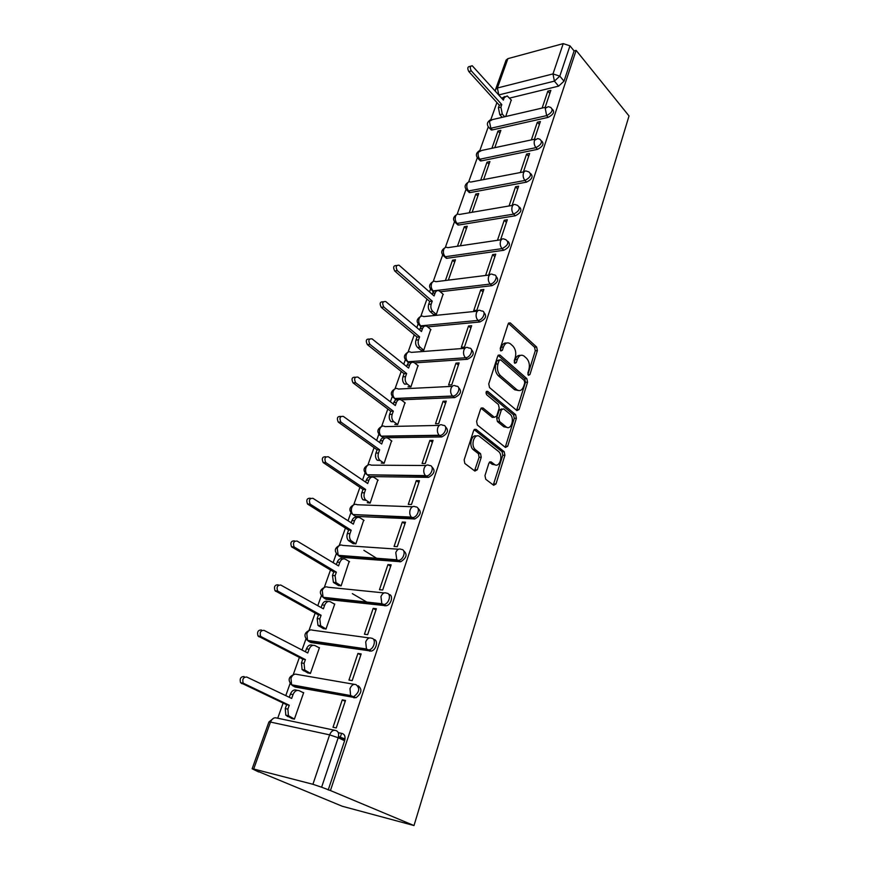 <?xml version="1.0" encoding="UTF-8"?>
<svg xmlns="http://www.w3.org/2000/svg" width="869" height="869" viewBox="0 0 869 869"><rect width="100%" height="100%" fill="white"/><g stroke="black" fill="none" stroke-linecap="round" stroke-linejoin="round"><path stroke-width="1.3" d="M528.428 375.299L529.927 374.593L537.379 350.587L536.651 347.046L510.277 322.91L508.169 323.92L500.251 348.36L500.848 350.967L502.391 350.24L503.412 347.057C505.052 343.016 507.355 341.908 510.309 343.744L512.84 345.992C515.578 349.023 516.382 352.879 515.263 357.572L514.252 360.733L514.828 363.307L516.338 362.569L517.327 359.418C518.923 355.388 521.172 354.28 524.061 356.062L526.516 358.256C529.188 361.211 529.981 365.013 528.884 369.673L527.907 372.801L528.428 375.299M484.967 475.625L485.771 479.297L493.668 485.271L495.982 483.979L504.9 455.269L504.205 451.717L476.038 429.373L473.648 430.557L464.155 459.853L464.828 463.459L474.876 471.063L477.266 469.792L481.241 457.279L480.568 453.694L475.289 449.566C470.064 445.124 474.691 432.175 479.84 436.683L498.61 451.522C503.672 455.704 499.36 468.619 494.298 464.318L491.224 461.939L488.889 463.188L484.967 475.625M414.002 825.55L330.437 790.551L576.125 50.38L629.026 115.957L414.002 825.55L342.277 806.258L258.701 771.672M516.903 410.57L519.108 409.484L527.57 382.186L526.831 378.623L499.968 355.052L497.752 356.094L488.747 383.892L489.529 387.574L516.903 410.57M516.382 418.261L507.692 446.253L505.432 447.437L477.342 425.017L476.614 421.367L480.59 409.093L482.958 407.963L494.363 417.283L496.666 416.153L499.208 408.158L498.448 404.53L486.64 394.711C485.597 392.408 485.967 391.289 487.726 391.365L515.621 414.676L516.382 418.261L514.263 418.315L505.562 446.275L507.692 446.253M338.258 732.665L342.299 733.523C344.83 734.468 345.601 736.858 344.613 740.714L338.193 737.738L321.617 787.216L312.916 784.283L253.694 769.011L252.14 768.772L258.614 771.944M496.916 102.564L490.876 119.531M491.257 129.992L489.714 128.33L491.257 129.992L492.397 129.915L548.187 117.358L546.655 115.61L490.844 128.254L489.714 128.33L488.237 126.939L479.894 150.38M478.808 159.266L480.438 160.928L481.437 160.863L537.498 149.349L535.934 147.632L479.851 159.223L477.266 157.854L468.641 181.979M465.98 189.453L457.116 214.35M454.444 221.856L445.308 247.513M442.625 255.062L433.207 281.513M430.503 289.105L429.503 291.93M426.961 299.055L420.792 316.37M418.076 324.007L416.794 327.602M414.252 334.761L408.061 352.13M405.334 359.82L403.77 364.209M401.206 371.411L395.004 388.823M392.245 396.557L390.387 401.793M387.813 409.017L381.6 426.473M378.819 434.283L376.646 440.377M374.061 447.644L367.837 465.143M365.034 473.008L362.536 480.025M359.94 487.313L353.716 504.802M350.87 512.786L348.034 520.759M345.427 528.091L339.214 545.536M336.314 553.672L333.12 562.634M330.502 569.999L324.311 587.39M321.356 595.699L317.793 605.704M315.154 613.101L308.995 630.427M305.964 638.911L302.01 650.012M299.37 657.442L293.233 674.681M290.137 683.382L285.782 695.624M283.131 703.075L277.732 718.218M330.437 790.551L321.617 787.216M576.125 50.38L574.083 50.923L564.014 81.175L558.615 86.129L509.571 98.11M563.231 43.624L507.898 58.647L497.405 87.997L552.988 73.919L563.231 43.624L569.966 45.829L559.81 76.146L554.389 81.132L498.73 94.949M574.083 50.923L569.966 45.829M501.739 98.295L498.806 94.927L497.405 87.997L495.602 89.398L506.095 60.091L507.898 58.647M534.413 139.257L540.377 121.541L537.335 122.225L539.377 124.517M494.787 147.676L500.859 130.372L497.98 131.023L499.903 133.098M523.41 171.943L529.623 153.476L526.571 154.095L528.656 156.355M483.598 179.59L489.92 161.558L487.031 162.155L488.997 164.198M512.123 205.453L518.608 186.205L515.545 186.759L517.674 188.986M472.128 212.286L478.721 193.505L475.81 194.037L477.831 196.046M500.663 239.507L507.311 219.759L504.226 220.259L506.41 222.442M460.494 245.482L467.24 226.233L464.328 226.7L466.381 228.688M488.91 274.43L495.732 254.172L492.625 254.606L494.863 256.746M448.556 279.514L455.475 259.777L452.553 260.179L454.65 262.123M480.731 289.844L473.724 310.591L476.842 310.266L483.848 289.475L480.731 289.844L483.012 291.941M433.468 314.448L436.325 314.404L443.081 294.2M468.521 326.005L461.33 347.296L464.459 347.057L471.65 325.712L468.521 326.005L470.857 328.058M420.9 350.164L423.768 350.185L430.698 329.46M455.986 363.123L448.6 384.989L451.75 384.837L459.125 362.916L455.986 363.123L458.376 365.132M408.017 386.814L410.896 386.911L417.989 365.632M443.103 401.25L435.521 423.714L438.682 423.637L446.264 401.12L443.103 401.25L445.558 403.194M394.787 424.43L397.676 424.604L404.954 402.749M429.883 440.409L422.084 463.492L425.256 463.514L433.044 440.377L429.883 440.409L432.404 442.31M381.198 463.058L384.109 463.307L391.571 440.855M416.294 480.655L408.278 504.389L411.461 504.498L419.466 480.72L416.294 480.655L418.869 482.491M367.25 502.716L370.161 503.053L377.819 479.981M402.314 522.041L394.081 546.438L397.274 546.655L405.508 522.193L402.314 522.041L404.965 523.801M352.912 543.473L355.845 543.896L363.687 520.183M387.943 564.589L379.471 589.703L382.675 590.018L391.148 564.85L387.943 564.589L390.659 566.295M338.182 585.369L341.115 585.88L349.153 561.483M373.159 608.376L364.437 634.218L367.652 634.652L376.375 608.745L373.159 608.376L375.951 610.005M323.029 628.439L325.984 629.058L334.761 603.998L334.196 603.933M357.941 653.445L348.958 680.058L352.184 680.612L361.167 653.933L357.941 653.445L360.809 654.987M307.452 672.747L310.407 673.464L319.444 647.687L318.793 647.59M342.267 699.86L333.012 727.266L336.249 727.94L345.504 700.457L342.267 699.86L345.21 701.316M291.419 718.337L294.374 719.163L303.683 692.636L302.901 692.495M358.256 685.782C362.416 689.378 361.656 693.364 355.953 697.764L295.178 687.031L290.941 684.272M373.735 639.443C378.58 639.769 376.505 649.947 371.335 651.077L310.917 642.56L306.659 639.703M388.812 594.45C393.711 594.689 391.452 604.77 386.26 605.758L326.223 599.328L321.943 596.384M403.607 550.75C407.615 554.183 406.67 557.844 400.739 561.743L341.104 557.279L336.814 554.259M417.967 508.278C421.813 511.743 420.759 515.306 414.817 518.967L355.595 516.36L351.293 513.297M431.926 466.99C435.597 470.477 434.457 473.942 428.493 477.374L369.683 476.549L365.382 473.442M445.493 426.82C449.001 430.329 447.763 433.696 441.778 436.933L386.607 437.726M458.68 387.737C462.036 391.256 460.722 394.537 454.715 397.589L401.087 399.827M471.509 349.686C474.724 353.172 473.333 356.377 467.348 359.288L414.6 362.894C412.525 361.602 410.863 362.286 409.657 364.969L408.571 368.054L372.03 338.834C368.728 338.573 368.022 340.42 369.944 344.385L406.638 373.518L405.541 376.614C404.726 379.612 405.258 382.067 407.148 383.979L410.874 386.911M483.99 312.634C487.074 315.979 485.684 319.097 479.807 321.986L427.646 326.874M496.134 276.538C499.11 279.742 497.72 282.783 491.952 285.662L440.311 291.745M507.963 241.365C510.842 244.439 509.44 247.404 503.77 250.272L446.948 258.289L442.712 255.182M519.488 207.083C522.269 210.016 520.879 212.916 515.295 215.773L458.723 225.028L454.509 221.943M530.709 173.648C533.414 176.461 532.024 179.286 526.538 182.142L470.216 192.56L466.023 189.507M344.939 739.432L338.53 736.456M545.145 107.365L550.859 90.376L547.839 91.115L549.838 93.439M505.715 116.522L511.244 99.989M497.98 131.023L491.897 148.295M487.031 162.155L480.698 180.144M475.81 194.037L469.217 212.786M464.328 226.7L457.572 245.916M452.553 260.179L445.623 279.883M547.839 91.115L542.115 108.06M293.928 686.423L295.178 687.031M309.397 641.756L310.917 642.56M324.463 598.328L326.223 599.328M339.149 556.084L341.104 557.279M353.455 514.98L355.595 516.36M367.391 474.941L369.683 476.549M381.035 436.064L383.359 437.77M394.352 398.284L395.862 399.903M407.333 361.493L408.528 363.014M419.988 325.636L420.998 327.07M432.338 290.68L433.218 292.071M444.374 256.605L446.948 258.289M456.138 223.355L458.723 225.028M467.609 190.919L470.216 192.56M537.498 149.349C542.897 146.492 544.287 143.722 541.659 141.039M548.187 117.358C553.51 114.491 554.889 111.786 552.326 109.222M328.221 789.975L344.613 740.714M537.335 122.225L531.361 139.898M526.571 154.095L520.346 172.529M515.545 186.759L509.049 205.986M504.226 220.259L497.579 239.963M492.625 254.606L485.804 274.821M520.433 355.432C518.098 355.019 516.371 356.388 515.219 359.549L517.327 359.418M514.296 362.482L515.219 359.549M506.551 343.081C504.205 342.701 502.445 344.081 501.294 347.22L503.412 347.057M500.327 350.218L501.294 347.22M527.907 374.43L535.282 350.739L534.554 347.198L508.43 323.333M516.61 410.331L525.463 382.295L524.724 378.743L498.089 355.399M524.757 382.936L524.235 380.437L500.62 359.799L499.067 360.526L497.97 363.915C496.807 368.728 497.633 372.638 500.457 375.647L516.773 389.67C519.76 391.582 522.073 390.453 523.714 386.271L524.757 382.936M499.436 359.875L496.938 360.668L499.067 360.526M518.337 390.518L514.665 389.768L498.328 375.756C495.504 372.758 494.678 368.858 495.851 364.057L496.938 360.668M505.106 447.177L505.562 446.275M481.046 408.224L492.234 417.348L493.885 417.294M486.162 391.93L513.503 414.741L515.621 414.676L513.514 414.752L514.263 418.315M505.954 426.755C511.026 431.263 515.154 418.163 509.984 414.122L503.618 408.832L501.348 409.94L498.817 417.913L499.556 421.519L505.954 426.755L503.835 426.798L507.029 427.385M501.956 408.886L499.219 410.005L501.348 409.94M503.835 426.798L497.426 421.574L496.688 417.978L499.219 410.005M495.243 464.861L492.158 464.307L489.421 462.189M476.549 436.075C471.541 433.957 468.543 445.732 473.138 449.577L475.615 449.849M474.539 470.813L479.101 457.279L478.428 453.694L473.475 449.86M493.288 484.978L502.771 455.269L502.076 451.728L474.148 429.612M502.217 117.337L499.816 114.708L498.393 107.723L499.295 105.192L501.793 104.584L500.892 107.126L502.315 114.132L504.704 116.75M511.439 100.207L507.214 95.905L504.27 97.589L503.368 100.109L472.236 65.751C470.042 66.055 469.738 67.771 471.324 70.878L501.793 104.584M499.295 105.192L468.815 71.551C467.229 68.445 467.533 66.75 469.727 66.446L470.759 66.153M504.27 97.589L501.782 98.197L504.867 96.492M433.729 314.665L430.253 311.667C428.406 309.712 427.863 307.278 428.645 304.367L429.688 301.434L432.241 301.141L431.198 304.085C430.427 307.007 430.959 309.44 432.805 311.406L436.281 314.404M443.331 294.428L439.508 291.072C437.607 290.018 436.14 290.67 435.108 293.027L434.076 295.96L399.045 265.186C396.014 265.099 395.438 266.913 397.307 270.639L432.241 301.141M429.688 301.434L394.732 270.998C392.875 267.272 393.451 265.458 396.481 265.545L396.764 265.501M432.208 294.319L432.556 293.331C433.435 291.234 434.728 290.485 436.434 291.082M421.183 350.392L417.609 347.459C415.719 345.536 415.176 343.081 415.969 340.094L417.033 337.085L419.597 336.857L418.532 339.877C417.739 342.864 418.282 345.33 420.183 347.252L423.746 350.196M430.959 329.688L427.222 326.527C425.223 325.354 423.659 326.016 422.551 328.536L421.487 331.534L385.717 301.521C382.545 301.347 381.915 303.183 383.816 307.029L419.597 336.857M417.033 337.085L381.241 307.322C379.34 303.477 379.97 301.641 383.153 301.815L383.294 301.804M419.575 329.938L419.988 328.775C420.911 326.57 422.258 325.788 424.05 326.407M407.213 384.044L404.574 384.12C402.684 382.208 402.151 379.753 402.966 376.766L404.063 373.67L406.638 373.518M418.271 365.86L414.632 362.916M404.063 373.67L367.359 344.602C365.447 340.648 366.142 338.801 369.455 339.062M406.605 366.49L407.083 365.143C408.061 362.829 409.484 361.993 411.352 362.655M393.918 421.802L391.083 421.661C389.29 419.749 388.801 417.326 389.616 414.394L390.735 411.222L393.32 411.135L392.191 414.317C391.376 417.25 391.865 419.684 393.668 421.595L397.676 424.604M405.258 402.988L401.543 400.131C399.382 398.838 397.676 399.588 396.427 402.369L395.308 405.53L357.865 377.07C354.541 376.842 353.792 378.71 355.606 382.686L393.32 411.135M390.735 411.222L353.01 382.827C351.195 378.862 351.956 376.994 355.28 377.233M393.299 403.998L393.842 402.466C394.884 400.022 396.383 399.153 398.339 399.859M380.253 460.57L377.233 460.212C375.527 458.3 375.082 455.91 375.908 453.042L377.059 449.784L379.655 449.773L378.493 453.031C377.678 455.91 378.124 458.3 379.818 460.222L384.109 463.296M391.897 441.094L388.095 438.324C385.869 437.085 384.12 437.9 382.838 440.757L381.687 444.005L343.298 416.37C339.975 416.164 339.16 418.054 340.865 422.041L379.655 449.773M377.059 449.784L338.269 422.106C336.564 418.13 337.378 416.251 340.713 416.447M379.634 442.527L380.253 440.789C381.35 438.215 382.936 437.303 384.989 438.041M366.218 500.403L363.014 499.805C361.395 497.904 361.004 495.547 361.83 492.734L363.014 489.388L365.61 489.453L364.426 492.81C363.6 495.623 364.002 497.98 365.61 499.892L370.172 503.032M413.818 517.316L413.383 518.619M378.167 480.231L374.278 477.548C371.997 476.364 370.205 477.244 368.88 480.199L367.706 483.533L328.33 456.768C324.995 456.605 324.115 458.506 325.712 462.504L365.61 489.453M363.014 489.388L323.116 462.493C321.519 458.506 322.388 456.605 325.734 456.768M365.599 482.099L366.294 480.155C367.468 477.418 369.129 476.462 371.28 477.266M353.325 543.733L348.404 540.496C346.883 538.595 346.535 536.271 347.361 533.523L348.578 530.079L351.185 530.231L349.957 533.675C349.142 536.434 349.49 538.758 351.011 540.659L355.856 543.864M364.068 520.433L360.081 517.837C357.746 516.718 355.899 517.674 354.541 520.716L353.335 524.148L312.938 498.317C309.581 498.187 308.647 500.12 310.135 504.118L351.185 530.231M377.798 559.006L363.883 550.327M348.578 530.079L307.528 504.02C306.051 500.033 306.985 498.1 310.331 498.23M351.174 522.769L351.945 520.596C353.205 517.696 354.965 516.686 357.213 517.566M338.649 585.641L333.403 582.328L332.479 575.452L333.739 571.911L336.346 572.15L335.097 575.691L336.01 582.578L341.137 585.825M349.588 561.743L345.482 559.256C343.092 558.191 341.202 559.234 339.812 562.373L338.562 565.893L297.1 541.05C293.733 540.974 292.744 542.94 294.113 546.938L336.346 572.15M368.445 603.032L352.336 593.625M333.739 571.911L291.506 546.742C290.127 542.756 291.126 540.8 294.493 540.876M336.346 564.568L337.205 562.156C338.552 559.082 340.409 558.028 342.777 558.984M323.572 628.732L317.967 625.343L317.185 618.565L318.478 614.926L321.096 615.252L319.803 618.902L320.585 625.691L326.005 628.982M334.695 604.216L330.481 601.826C328.026 600.837 326.081 601.956 324.658 605.193L323.377 608.821L280.796 585.054C277.428 585.022 276.364 587.009 277.624 591.018L321.096 615.252M360.059 648.546L358.778 647.85M318.478 614.926L275.017 590.724C273.757 586.727 274.81 584.75 278.189 584.783M321.096 607.55L322.041 604.9C323.474 601.663 325.419 600.544 327.874 601.533L328.004 601.554M308.093 673.073L302.108 669.597L301.456 662.928L302.781 659.18L305.399 659.604L304.074 663.351L304.737 670.042L310.439 673.377M319.368 647.894L315.056 645.624C312.536 644.7 310.537 645.917 309.071 649.252L307.745 652.988L264.013 630.351C260.624 630.373 259.505 632.393 260.657 636.412L305.399 659.604M302.781 659.18L258.039 636.021C256.887 632.013 258.006 630.003 261.395 629.982M305.41 651.772L306.442 648.861C307.919 645.526 309.918 644.309 312.438 645.232L312.959 645.309M292.234 718.717L285.803 715.154L285.26 708.572L286.629 704.726L289.258 705.248L287.889 709.104L288.421 715.698L294.417 719.065M344.96 739.323L343.787 738.9M340.279 737.27L345.026 738.878M341.571 733.371L340.268 737.26M303.618 692.832L299.175 690.681C296.59 689.834 294.537 691.137 293.027 694.592L291.669 698.437L246.72 677.016C243.32 677.103 242.136 679.156 243.179 683.175L289.258 705.248M286.629 704.726L240.561 682.686C239.518 678.667 240.702 676.614 244.113 676.538M289.268 697.286L290.398 694.092C291.919 690.649 293.961 689.356 296.557 690.192L297.502 690.377M528.004 374.702L529.927 374.593M500.403 350.381L502.391 350.24M514.383 362.699L516.338 362.569M312.916 784.283L329.623 734.859L270.487 722.074C272.04 718.576 274.137 717.229 276.776 718.022L334.511 730.242M273.681 718.152L268.912 721.976L270.487 722.074L253.694 769.011M558.615 86.129L554.389 81.132L552.988 73.919L559.81 76.146L564.014 81.175M354.204 697.883L351.988 696.775L292.962 685.956L291.593 684.794L290.974 678.189C292.473 674.811 294.493 673.551 297.057 674.42L354.248 684.337M369.814 651.196L367.652 650.012L308.756 641.42L307.561 640.41L306.822 633.718C308.278 630.438 310.244 629.265 312.742 630.21L369.39 637.944M384.956 605.856L382.86 604.618L324.115 598.133L323.094 597.275L322.225 590.475C323.637 587.303 325.56 586.217 327.993 587.227L384.109 592.93M399.675 561.819L397.633 560.527L339.062 556.03L338.215 555.324L337.215 548.437C338.584 545.352 340.452 544.352 342.82 545.428L398.447 549.219M413.97 519.021L411.982 517.674L352.923 514.524C351.348 512.623 350.967 510.299 351.782 507.529C353.129 504.541 354.954 503.607 357.257 504.748L412.406 506.768M427.874 477.418L425.929 476.027L367.25 474.8C365.577 472.91 365.154 470.542 365.968 467.718C367.272 464.817 369.053 463.959 371.302 465.154L426.016 465.512M441.398 436.966L439.497 435.521L381.513 436.39L379.112 434.641M383.403 437.77L381.198 436.14C379.438 434.239 378.971 431.85 379.786 428.96C381.056 426.136 382.784 425.354 384.978 426.603L439.279 425.397M454.541 397.6L452.706 396.112L394.928 398.589L392.495 396.861M396.373 399.697L394.787 398.48C392.94 396.59 392.419 394.157 393.233 391.202C394.472 388.476 396.166 387.759 398.306 389.051L452.217 386.368M467.348 359.288L465.545 357.767L407.952 361.765L405.53 360.07M407.778 352.325C403.227 355.312 403.281 358.462 407.952 361.765L409.082 362.666L407.995 361.754C406.084 359.864 405.541 357.42 406.344 354.433C407.518 351.815 409.136 351.141 411.2 352.401L464.915 348.317M479.807 321.986L478.048 320.422L420.509 325.875L418.239 324.213M421.584 326.581L420.726 325.864C418.869 323.931 418.326 321.508 419.108 318.586C420.194 316.142 421.726 315.48 423.692 316.598L477.363 311.167M491.952 285.662L490.235 284.065L433.142 290.865L430.622 289.258M433.805 291.441L433.142 290.865C431.328 288.899 430.796 286.498 431.567 283.642C432.566 281.35 434 280.698 435.869 281.708L489.497 274.973M503.77 250.272L502.097 248.632L445.254 256.735C443.483 254.747 442.962 252.358 443.711 249.566C444.635 247.415 445.982 246.785 447.741 247.676L501.337 239.714M515.295 215.773L513.666 214.111L457.072 223.431C455.334 221.421 454.824 219.053 455.552 216.316C456.41 214.306 457.67 213.687 459.332 214.469L512.884 205.323M526.538 182.142L524.941 180.448L468.597 190.941C466.903 188.91 466.403 186.553 467.109 183.88C467.902 181.99 469.086 181.393 470.65 182.077L524.137 171.801M481.437 160.863L479.851 159.223C478.189 157.17 477.711 154.823 478.395 152.216L481.698 150.456L535.13 139.105M492.397 129.915L490.844 128.254L489.41 121.291L492.506 119.585L545.841 107.202M550.729 107.452C553.401 109.961 552.043 112.677 546.655 115.61L545.232 108.364L548.263 106.637L550.729 107.452M539.921 139.279C542.788 141.843 541.463 144.623 535.934 147.632C534.294 145.471 533.805 143.037 534.478 140.333L537.726 138.551L539.921 139.279M528.841 171.899C531.915 174.528 530.622 177.374 524.941 180.448C523.257 178.319 522.758 175.864 523.453 173.094C524.224 171.15 525.387 170.541 526.929 171.269L528.841 171.899M517.468 205.356C520.77 208.028 519.499 210.95 513.666 214.111C511.939 212.003 511.439 209.538 512.145 206.703C512.982 204.617 514.22 203.987 515.871 204.823L517.468 205.356M505.801 239.659C509.321 242.397 508.093 245.384 502.097 248.632C500.338 246.557 499.827 244.07 500.544 241.169C501.456 238.942 502.782 238.291 504.52 239.236L505.801 239.659M493.82 274.865C498.73 274.669 495.232 283.696 490.235 284.065C488.432 282.012 487.9 279.503 488.65 276.538C489.638 274.159 491.05 273.496 492.897 274.55L493.82 274.865M481.524 310.993C486.683 310.646 483.207 320.161 478.048 320.422C476.212 318.412 475.669 315.882 476.44 312.84C477.505 310.298 479.004 309.614 480.959 310.798L481.524 310.993M468.891 348.089C474.311 347.578 470.868 357.626 465.545 357.767C463.655 355.779 463.101 353.227 463.894 350.12C465.045 347.404 466.653 346.709 468.706 348.024L468.891 348.089M456.029 386.184C461.482 385.651 458.256 395.873 452.868 396.101L452.564 396.003C450.729 394.015 450.207 391.495 451.011 388.41C452.228 385.564 453.9 384.826 456.029 386.184M442.918 425.31C448.274 424.919 445.265 435.108 439.888 435.488L439.193 435.25C437.444 433.273 436.966 430.774 437.77 427.754C439.03 424.822 440.746 424.007 442.918 425.31M429.449 465.534C434.696 465.273 431.893 475.441 426.549 475.984L425.452 475.604C423.79 473.627 423.355 471.161 424.159 468.206C425.452 465.176 427.211 464.285 429.449 465.534M415.599 506.888C420.737 506.768 418.141 516.914 412.829 517.62L411.319 517.098C409.744 515.132 409.364 512.688 410.168 509.799C411.493 506.67 413.307 505.704 415.599 506.888M401.348 549.414C406.388 549.447 403.976 559.593 398.697 560.44L396.785 559.788L395.775 552.586C397.133 549.36 398.99 548.306 401.348 549.414M386.694 593.19C391.626 593.364 389.388 603.52 384.163 604.52L381.839 603.727L380.959 596.623C382.36 593.288 384.272 592.147 386.694 593.19M371.595 638.248C376.44 638.574 374.354 648.763 369.173 649.903L367.652 650.012L366.457 648.969L365.708 641.963C367.142 638.519 369.108 637.281 371.595 638.248M356.051 684.653C360.222 688.248 359.451 692.245 353.737 696.645L351.988 696.775L350.62 695.569L349.99 688.661C351.478 685.109 353.498 683.773 356.051 684.653M335.901 730.536C338.432 731.47 339.203 733.87 338.193 737.738L329.623 734.859C331.165 731.166 333.262 729.732 335.901 730.536M508.539 323.181L510.396 323.007M534.554 347.198L536.651 347.046M535.282 350.739L537.379 350.587M498.219 355.225L500.033 355.106M524.724 378.743L526.831 378.623M525.463 382.295L527.57 382.186M516.99 409.549L519.108 409.484M495.851 364.057L497.97 363.915M498.328 375.756L500.457 375.647M514.578 389.703L516.697 389.605M481.23 408.017L482.958 407.963M492.234 417.348L494.363 417.283M486.488 391.419L487.726 391.365M496.688 417.978L498.817 417.913M497.47 421.617L499.599 421.563M489.692 461.939L491.224 461.939M492.158 464.307L494.298 464.318M478.298 453.596L480.448 453.585M479.101 457.279L481.241 457.279M475.126 469.771L477.266 469.792M474.355 429.405L476.038 429.373M502 451.663L504.129 451.652M502.771 455.269L504.9 455.269M493.853 483.935L495.982 483.979M498.393 107.723L500.892 107.126M499.816 114.708L502.315 114.132M468.815 71.551L471.324 70.878M428.645 304.367L431.198 304.085M430.253 311.667L432.805 311.406M432.556 293.331L435.108 293.027M394.732 270.998L397.307 270.639M415.969 340.094L418.532 339.877M417.609 347.459L420.183 347.252M419.988 328.775L422.551 328.536M381.241 307.322L383.816 307.029M402.966 376.766L405.541 376.614M407.083 365.143L409.657 364.969M369.944 344.385L367.359 344.602L369.966 344.406M389.616 414.394L392.191 414.317M393.842 402.466L396.427 402.369M353.151 382.947L355.747 382.794M375.908 453.042L378.493 453.031M380.253 440.789L382.838 440.757M338.53 422.323L341.126 422.258M361.83 492.734L364.426 492.81M366.294 480.155L368.88 480.199M323.496 462.808L326.092 462.819M347.361 533.523L349.957 533.675M349.197 541.159L351.804 541.322M351.945 520.596L354.541 520.716M308.028 504.444L310.635 504.541M332.479 575.452L335.097 575.691M334.369 583.142L336.976 583.403M337.205 562.156L339.812 562.373M292.114 547.274L294.732 547.459M317.185 618.565L319.803 618.902M319.119 626.31L321.736 626.658M322.041 604.9L324.658 605.193M275.745 591.354L278.352 591.648M301.456 662.928L304.074 663.351M303.433 670.727L306.051 671.172M306.442 648.861L309.071 649.252M258.886 636.749L261.504 637.14M285.26 708.572L287.889 709.104M287.291 716.436L289.909 716.979M290.398 694.092L293.027 694.592M241.517 683.512L244.135 684.012M490.29 119.9C486.64 122.377 486.444 125.179 489.714 128.33M480.438 160.928L478.852 159.288C475.419 156.116 475.582 153.27 479.33 150.75M469.358 192.603L467.739 190.995C464.122 187.802 464.252 184.912 468.109 182.327M458.017 225.06L456.355 223.474C452.553 220.27 452.64 217.337 456.627 214.676M446.394 258.321L444.7 256.768C440.692 253.531 440.746 250.554 444.852 247.817M433.598 291.626L432.751 290.887C428.536 287.639 428.547 284.597 432.795 281.784M421.454 326.668L420.509 325.875C416.077 322.595 416.045 319.51 420.444 316.609M454.715 397.589L452.564 396.003L394.787 398.48C390.148 395.08 390.148 391.908 394.798 388.964M441.778 436.933L439.193 435.25L381.198 436.14C376.668 432.599 376.755 429.405 381.48 426.56M428.493 477.374L425.452 475.604L367.25 474.8C362.829 471.128 363.014 467.913 367.815 465.154M414.817 518.967L411.319 517.098L352.923 514.524C348.61 510.7 348.903 507.453 353.792 504.78M400.739 561.743L396.785 559.788L338.215 555.324C334.011 551.359 334.413 548.078 339.41 545.482M386.26 605.758L381.839 603.727L323.094 597.275C318.999 593.147 319.52 589.834 324.637 587.314M371.335 651.077L366.457 648.969L307.561 640.41C303.574 636.119 304.204 632.751 309.462 630.318M355.953 697.764L350.62 695.569L291.593 684.794C287.704 680.308 288.475 676.897 293.874 674.54M268.912 721.976L252.14 768.772M495.602 89.398L495.33 91.169M508.647 323.051L510.277 322.91M498.274 355.171L499.968 355.052M514.665 389.768L516.773 389.67M497.426 421.574L499.556 421.519M473.138 449.577L475.289 449.566M478.428 453.694L480.568 453.694M502.076 451.728L504.205 451.717M404.574 384.12L407.148 383.979M391.083 421.661L393.668 421.595M353.01 382.827L355.606 382.686M377.233 460.212L379.818 460.222M338.269 422.106L340.865 422.041M363.014 499.805L365.61 499.892M323.116 462.493L325.712 462.504M348.404 540.496L351.011 540.659M307.528 504.02L310.135 504.118M333.403 582.328L336.01 582.578M291.506 546.742L294.113 546.938M317.967 625.343L320.585 625.691M275.017 590.724L277.624 591.018M302.108 669.597L304.737 670.042M258.039 636.021L260.657 636.412M285.803 715.154L288.421 715.698M240.561 682.686L243.179 683.175"/></g></svg>
